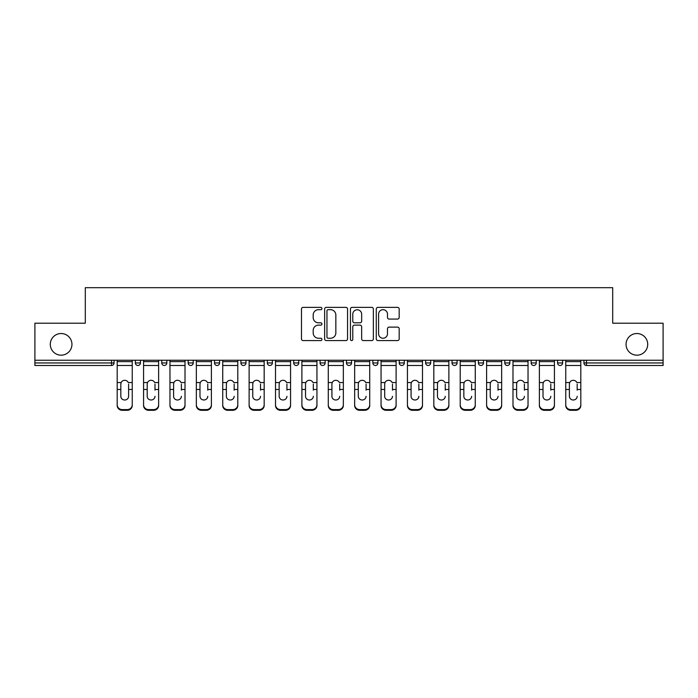 <?xml version="1.0" encoding="UTF-8"?>
<svg xmlns="http://www.w3.org/2000/svg" width="698" height="698" viewBox="0 0 698 698"><rect width="100%" height="100%" fill="white"/><g stroke="black" fill="none" stroke-linecap="round" stroke-linejoin="round"><path stroke-width="1.05" d="M71.946 344.35A10.828 10.828 0 0 1 61.119 355.177A10.828 10.828 0 0 1 50.291 344.35A10.828 10.828 0 0 1 61.119 333.522A10.828 10.828 0 0 1 71.946 344.35M647.709 344.35A10.828 10.828 0 0 1 636.881 355.177A10.828 10.828 0 0 1 626.054 344.35A10.828 10.828 0 0 1 636.881 333.522A10.828 10.828 0 0 1 647.709 344.35M321.935 308.525A1.16 1.16 0 0 0 320.775 307.364L303.133 307.364A1.658 1.658 0 0 0 301.475 309.022L301.475 338.905A1.658 1.658 0 0 0 303.133 340.572L320.775 340.572A1.16 1.16 0 0 0 321.935 339.411A1.16 1.16 0 0 0 320.775 338.242L318.489 338.242A5.314 5.314 0 0 1 313.184 332.929L313.184 330.442A5.314 5.314 0 0 1 318.489 325.128L320.775 325.128A1.16 1.16 0 0 0 321.935 323.968A1.16 1.16 0 0 0 320.775 322.808L318.489 322.808A5.314 5.314 0 0 1 313.184 317.494L313.184 314.999A5.314 5.314 0 0 1 318.489 309.685L320.775 309.685A1.16 1.16 0 0 0 321.935 308.525M397.52 319.073A1.658 1.658 0 0 0 399.177 317.407L399.177 309.022A1.658 1.658 0 0 0 397.52 307.364L377.932 307.364A1.658 1.658 0 0 0 376.266 309.022L376.266 338.905A1.658 1.658 0 0 0 377.932 340.572L397.52 340.572A1.658 1.658 0 0 0 399.177 338.905L399.177 328.784A1.658 1.658 0 0 0 397.52 327.118L389.135 327.118A1.658 1.658 0 0 0 387.477 328.784L387.477 333.801A4.441 4.441 0 0 1 383.036 338.242A4.441 4.441 0 0 1 378.595 333.801L378.595 314.126A4.441 4.441 0 0 1 383.036 309.685A4.441 4.441 0 0 1 387.477 314.126L387.477 317.407A1.658 1.658 0 0 0 389.135 319.073L397.52 319.073M34.9 360.247L34.9 323.209L85.304 323.209L85.304 287.689L612.696 287.689L612.696 323.209L663.1 323.209L663.1 360.247L34.9 360.247L34.9 362.951L111.523 362.951L111.523 360.247M347.543 309.022A1.658 1.658 0 0 0 345.885 307.364L326.298 307.364A1.658 1.658 0 0 0 324.64 309.022L324.64 338.905A1.658 1.658 0 0 0 326.298 340.572L345.885 340.572A1.658 1.658 0 0 0 347.543 338.905L347.543 309.022M352.115 307.364L371.702 307.364A1.658 1.658 0 0 1 373.36 309.022L373.36 338.905A1.658 1.658 0 0 1 371.702 340.572L363.318 340.572A1.658 1.658 0 0 1 361.66 338.905L361.66 326.786A1.658 1.658 0 0 0 360.002 325.128L354.436 325.128A1.658 1.658 0 0 0 352.778 326.786L352.778 339.411A1.16 1.16 0 0 1 351.618 340.572A1.16 1.16 0 0 1 350.457 339.411L350.457 309.022A1.658 1.658 0 0 1 352.115 307.364M111.523 365.49A2.539 2.539 0 0 0 114.062 362.951L111.523 362.951L111.523 365.49A2.539 2.539 0 0 0 114.062 362.951L114.062 360.247L114.062 362.951A2.539 2.539 0 0 1 111.523 365.49L34.9 365.49L34.9 362.951M663.1 360.247L663.1 365.49L586.477 365.49A2.539 2.539 0 0 1 583.938 362.951L583.938 360.247M135.368 360.247L135.368 362.951L135.368 360.247M137.907 365.49A2.539 2.539 0 0 1 135.368 362.951A2.539 2.539 0 0 0 137.907 365.49A2.539 2.539 0 0 0 140.446 362.951L140.446 360.247L140.446 362.951A2.539 2.539 0 0 1 137.907 365.49A2.539 2.539 0 0 1 135.368 362.951L140.446 362.951A2.539 2.539 0 0 1 137.907 365.49M161.762 360.247L161.762 362.951L161.762 360.247M166.831 360.247L166.831 362.951L166.831 360.247M188.146 362.951A2.539 2.539 0 0 0 190.685 365.49A2.539 2.539 0 0 0 193.215 362.951A2.539 2.539 0 0 1 190.685 365.49A2.539 2.539 0 0 0 193.215 362.951L193.215 360.247L193.215 362.951L188.146 362.951A2.539 2.539 0 0 0 190.685 365.49A2.539 2.539 0 0 1 188.146 362.951L188.146 360.247M219.608 360.247L219.608 362.951L214.53 362.951A2.539 2.539 0 0 0 217.069 365.49A2.539 2.539 0 0 1 214.53 362.951L214.53 360.247M240.915 360.247L240.915 362.951L240.915 360.247M245.993 360.247L245.993 362.951L245.993 360.247M267.308 360.247L267.308 362.951L267.308 360.247M272.377 360.247L272.377 362.951L272.377 360.247M293.692 360.247L293.692 362.951L293.692 360.247M298.761 360.247L298.761 362.951L298.761 360.247M320.077 360.247L320.077 362.951L320.077 360.247M325.155 360.247L325.155 362.951A2.539 2.539 0 0 1 322.616 365.49A2.539 2.539 0 0 1 320.077 362.951L325.155 362.951A2.539 2.539 0 0 1 322.616 365.49M346.461 360.247L346.461 362.951L346.461 360.247M351.539 360.247L351.539 362.951L351.539 360.247M372.845 360.247L372.845 362.951L372.845 360.247M377.923 360.247L377.923 362.951L377.923 360.247M399.239 360.247L399.239 362.951L399.239 360.247M404.308 360.247L404.308 362.951A2.539 2.539 0 0 1 401.769 365.49A2.539 2.539 0 0 1 399.239 362.951A2.539 2.539 0 0 0 401.769 365.49A2.539 2.539 0 0 0 404.308 362.951A2.539 2.539 0 0 1 401.769 365.49A2.539 2.539 0 0 1 399.239 362.951L404.308 362.951M428.162 365.49A2.539 2.539 0 0 0 430.692 362.951L430.692 360.247L430.692 362.951A2.539 2.539 0 0 1 428.162 365.49A2.539 2.539 0 0 1 425.623 362.951L425.623 360.247M452.007 360.247L452.007 362.951L452.007 360.247M457.085 360.247L457.085 362.951A2.539 2.539 0 0 1 454.546 365.49A2.539 2.539 0 0 1 452.007 362.951A2.539 2.539 0 0 0 454.546 365.49A2.539 2.539 0 0 1 452.007 362.951L457.085 362.951A2.539 2.539 0 0 1 454.546 365.49M483.47 360.247L483.47 362.951A2.539 2.539 0 0 1 480.931 365.49A2.539 2.539 0 0 1 478.392 362.951L478.392 360.247M509.854 360.247L509.854 362.951A2.539 2.539 0 0 1 507.315 365.49A2.539 2.539 0 0 1 504.785 362.951L504.785 360.247M536.239 360.247L536.239 362.951A2.539 2.539 0 0 1 533.708 365.49A2.539 2.539 0 0 1 531.169 362.951L531.169 360.247M562.632 360.247L562.632 362.951A2.539 2.539 0 0 1 560.093 365.49A2.539 2.539 0 0 1 557.554 362.951L557.554 360.247M164.292 365.49A2.539 2.539 0 0 1 161.762 362.951A2.539 2.539 0 0 0 164.292 365.49A2.539 2.539 0 0 0 166.831 362.951A2.539 2.539 0 0 1 164.292 365.49A2.539 2.539 0 0 1 161.762 362.951L166.831 362.951A2.539 2.539 0 0 1 164.292 365.49M219.608 362.951A2.539 2.539 0 0 1 217.069 365.49A2.539 2.539 0 0 0 219.608 362.951A2.539 2.539 0 0 1 217.069 365.49A2.539 2.539 0 0 1 214.53 362.951M243.454 365.49A2.539 2.539 0 0 1 240.915 362.951A2.539 2.539 0 0 0 243.454 365.49A2.539 2.539 0 0 0 245.993 362.951A2.539 2.539 0 0 1 243.454 365.49A2.539 2.539 0 0 1 240.915 362.951L245.993 362.951A2.539 2.539 0 0 1 243.454 365.49M269.838 365.49A2.539 2.539 0 0 1 267.308 362.951A2.539 2.539 0 0 0 269.838 365.49A2.539 2.539 0 0 0 272.377 362.951A2.539 2.539 0 0 1 269.838 365.49A2.539 2.539 0 0 1 267.308 362.951L272.377 362.951M296.231 365.49A2.539 2.539 0 0 1 293.692 362.951A2.539 2.539 0 0 0 296.231 365.49A2.539 2.539 0 0 0 298.761 362.951A2.539 2.539 0 0 1 296.231 365.49A2.539 2.539 0 0 1 293.692 362.951L298.761 362.951M349 365.49A2.539 2.539 0 0 1 346.461 362.951L351.539 362.951A2.539 2.539 0 0 1 349 365.49A2.539 2.539 0 0 0 351.539 362.951M375.384 365.49A2.539 2.539 0 0 1 372.845 362.951A2.539 2.539 0 0 0 375.384 365.49A2.539 2.539 0 0 0 377.923 362.951A2.539 2.539 0 0 1 375.384 365.49A2.539 2.539 0 0 1 372.845 362.951L377.923 362.951A2.539 2.539 0 0 1 375.384 365.49M328.121 309.685A1.16 1.16 0 0 0 326.961 310.854L326.961 337.082A1.16 1.16 0 0 0 328.121 338.242L330.529 338.242A5.314 5.314 0 0 0 335.843 332.929L335.843 314.999A5.314 5.314 0 0 0 330.529 309.685L328.121 309.685M361.66 314.213A4.441 4.441 0 0 0 357.219 309.772A4.441 4.441 0 0 0 352.778 314.213L352.778 321.141A1.658 1.658 0 0 0 354.436 322.808L360.002 322.808A1.658 1.658 0 0 0 361.66 321.141L361.66 314.213M128.607 384.057L128.607 389.467L132.245 389.467L132.245 360.247M117.185 390.182L117.185 405.512L117.185 382.565L121.138 382.565L120.824 384.057L121.138 382.565A3.891 3.726 0 0 1 128.292 382.565L132.245 382.565M132.245 390.182L132.245 405.512A5.078 4.799 180 0 1 127.167 410.311L127.167 409.604A5.078 4.799 0 0 0 132.245 404.805L132.245 389.467M128.607 396.324A3.891 3.682 180 0 1 124.715 399.998A3.891 3.682 180 0 0 128.607 396.324L128.607 389.467M124.715 399.998A3.891 3.682 180 0 1 120.824 396.324L120.824 384.057M117.185 404.805A5.078 4.799 0 0 0 122.263 409.604L122.263 410.311L127.167 410.311M122.263 410.311A5.078 4.799 180 0 1 117.185 405.512M122.263 409.604L127.167 409.604M117.185 382.565L117.185 360.247M132.245 404.805L132.245 405.512M154.991 384.057L154.991 389.467L158.629 389.467L158.629 360.247M143.579 390.182L143.579 405.512L143.579 382.565L147.522 382.565L147.208 384.057L147.522 382.565A3.891 3.726 0 0 1 154.686 382.565L158.629 382.565M154.991 390.182L154.991 389.467M151.1 399.998A3.891 3.682 180 0 0 154.991 396.324A3.891 3.682 180 0 1 151.1 399.998A3.891 3.682 180 0 1 147.208 396.324L147.208 384.057M181.375 384.057L181.375 389.467L185.014 389.467L185.014 360.247M169.963 390.182L169.963 405.512L169.963 382.565L173.907 382.565L173.601 384.057L173.907 382.565A3.891 3.726 0 0 1 181.07 382.565L185.014 382.565M181.375 390.182L181.375 389.467M177.484 399.998A3.891 3.682 180 0 0 181.375 396.324A3.891 3.682 180 0 1 177.484 399.998A3.891 3.682 180 0 1 173.601 396.324L173.601 384.057M207.768 384.057L207.768 389.467L211.398 389.467L211.398 360.247M196.347 390.182L196.347 405.512L196.347 382.565L200.291 382.565L199.986 384.057L200.291 382.565A3.891 3.726 0 0 1 207.454 382.565L211.398 382.565M207.768 390.182L207.768 389.467M203.877 399.998A3.891 3.682 180 0 0 207.768 396.324A3.891 3.682 180 0 1 203.877 399.998A3.891 3.682 180 0 1 199.986 396.324L199.986 384.057M234.153 384.057L234.153 389.467L237.791 389.467L237.791 360.247M222.732 390.182L222.732 405.512L222.732 382.565L226.684 382.565L226.37 384.057L226.684 382.565A3.891 3.726 0 0 1 233.839 382.565L237.791 382.565M234.153 390.182L234.153 389.467M230.261 399.998A3.891 3.682 180 0 0 234.153 396.324A3.891 3.682 180 0 1 230.261 399.998A3.891 3.682 180 0 1 226.37 396.324L226.37 384.057M260.537 384.057L260.537 389.467L264.176 389.467L264.176 360.247M249.125 390.182L249.125 405.512L249.125 382.565L253.069 382.565L252.755 384.057L253.069 382.565A3.891 3.726 0 0 1 260.232 382.565L264.176 382.565M260.537 390.182L260.537 389.467M256.646 399.998A3.891 3.682 180 0 0 260.537 396.324A3.891 3.682 180 0 1 256.646 399.998A3.891 3.682 180 0 1 252.755 396.324L252.755 384.057M158.629 404.805L158.629 405.512A5.078 4.799 180 0 1 153.551 410.311L153.551 409.604A5.078 4.799 0 0 0 158.629 404.805L158.629 389.467M143.579 404.805A5.078 4.799 0 0 0 148.648 409.604L148.648 410.311L153.551 410.311M148.648 410.311A5.078 4.799 180 0 1 143.579 405.512M148.648 409.604L153.551 409.604M143.579 382.565L143.579 360.247M185.014 404.805L185.014 405.512A5.078 4.799 180 0 1 179.944 410.311L179.944 409.604A5.078 4.799 0 0 0 185.014 404.805L185.014 389.467M169.963 404.805A5.078 4.799 0 0 0 175.032 409.604L175.032 410.311L179.944 410.311M175.032 410.311A5.078 4.799 180 0 1 169.963 405.512M175.032 409.604L179.944 409.604M169.963 382.565L169.963 360.247M211.398 404.805L211.398 405.512A5.078 4.799 180 0 1 206.329 410.311L206.329 409.604A5.078 4.799 0 0 0 211.398 404.805L211.398 389.467M196.347 404.805A5.078 4.799 0 0 0 201.425 409.604L201.425 410.311L206.329 410.311M201.425 410.311A5.078 4.799 180 0 1 196.347 405.512M201.425 409.604L206.329 409.604M196.347 382.565L196.347 360.247M237.791 404.805L237.791 405.512A5.078 4.799 180 0 1 232.713 410.311L232.713 409.604A5.078 4.799 0 0 0 237.791 404.805L237.791 389.467M222.732 404.805A5.078 4.799 0 0 0 227.81 409.604L227.81 410.311L232.713 410.311M227.81 410.311A5.078 4.799 180 0 1 222.732 405.512M227.81 409.604L232.713 409.604M222.732 382.565L222.732 360.247M264.176 404.805L264.176 405.512A5.078 4.799 180 0 1 259.098 410.311L259.098 409.604A5.078 4.799 0 0 0 264.176 404.805L264.176 389.467M249.125 404.805A5.078 4.799 0 0 0 254.194 409.604L254.194 410.311L259.098 410.311M254.194 410.311A5.078 4.799 180 0 1 249.125 405.512M254.194 409.604L259.098 409.604M249.125 382.565L249.125 360.247M286.922 384.057L286.922 389.467L290.56 389.467L290.56 360.247M275.509 390.182L275.509 405.512L275.509 382.565L279.453 382.565L279.148 384.057L279.453 382.565A3.891 3.726 0 0 1 286.616 382.565L290.56 382.565M286.922 390.182L286.922 389.467M283.03 399.998A3.891 3.682 180 0 0 286.922 396.324A3.891 3.682 180 0 1 283.03 399.998A3.891 3.682 180 0 1 279.148 396.324L279.148 384.057M290.56 404.805L290.56 405.512A5.078 4.799 180 0 1 285.491 410.311L285.491 409.604A5.078 4.799 0 0 0 290.56 404.805L290.56 389.467M275.509 404.805A5.078 4.799 0 0 0 280.579 409.604L280.579 410.311L285.491 410.311M280.579 410.311A5.078 4.799 180 0 1 275.509 405.512M280.579 409.604L285.491 409.604M275.509 382.565L275.509 360.247M313.315 384.057L313.315 389.467L316.944 389.467L316.944 360.247M301.894 390.182L301.894 405.512L301.894 382.565L305.837 382.565L305.532 384.057L305.837 382.565A3.891 3.726 0 0 1 313.001 382.565L316.944 382.565M313.315 390.182L313.315 389.467M309.423 399.998A3.891 3.682 180 0 0 313.315 396.324A3.891 3.682 180 0 1 309.423 399.998A3.891 3.682 180 0 1 305.532 396.324L305.532 384.057M316.944 404.805L316.944 405.512A5.078 4.799 180 0 1 311.875 410.311L311.875 409.604A5.078 4.799 0 0 0 316.944 404.805L316.944 389.467M301.894 404.805A5.078 4.799 0 0 0 306.972 409.604L306.972 410.311L311.875 410.311M306.972 410.311A5.078 4.799 180 0 1 301.894 405.512M306.972 409.604L311.875 409.604M301.894 382.565L301.894 360.247M339.699 384.057L339.699 389.467L343.337 389.467L343.337 360.247M328.278 390.182L328.278 405.512L328.278 382.565L332.231 382.565L331.916 384.057L332.231 382.565A3.891 3.726 0 0 1 339.385 382.565L343.337 382.565M339.699 390.182L339.699 389.467M335.808 399.998A3.891 3.682 180 0 0 339.699 396.324A3.891 3.682 180 0 1 335.808 399.998A3.891 3.682 180 0 1 331.916 396.324L331.916 384.057M343.337 404.805L343.337 405.512A5.078 4.799 180 0 1 338.26 410.311L338.26 409.604A5.078 4.799 0 0 0 343.337 404.805L343.337 389.467M328.278 404.805A5.078 4.799 0 0 0 333.356 409.604L333.356 410.311L338.26 410.311M333.356 410.311A5.078 4.799 180 0 1 328.278 405.512M333.356 409.604L338.26 409.604M328.278 382.565L328.278 360.247M366.084 384.057L366.084 389.467L369.722 389.467L369.722 360.247M354.663 390.182L354.663 405.512L354.663 382.565L358.615 382.565L358.301 384.057L358.615 382.565A3.891 3.726 0 0 1 365.769 382.565L369.722 382.565M366.084 390.182L366.084 389.467M362.192 399.998A3.891 3.682 180 0 0 366.084 396.324A3.891 3.682 180 0 1 362.192 399.998A3.891 3.682 180 0 1 358.301 396.324L358.301 384.057M369.722 404.805L369.722 405.512A5.078 4.799 180 0 1 364.644 410.311L364.644 409.604A5.078 4.799 0 0 0 369.722 404.805L369.722 389.467M354.663 404.805A5.078 4.799 0 0 0 359.74 409.604L359.74 410.311L364.644 410.311M359.74 410.311A5.078 4.799 180 0 1 354.663 405.512M359.74 409.604L364.644 409.604M354.663 382.565L354.663 360.247M392.468 384.057L392.468 389.467L396.106 389.467L396.106 360.247M381.056 390.182L381.056 405.512L381.056 382.565L384.999 382.565L384.685 384.057L384.999 382.565A3.891 3.726 0 0 1 392.163 382.565L396.106 382.565M392.468 390.182L392.468 389.467M388.577 399.998A3.891 3.682 180 0 0 392.468 396.324A3.891 3.682 180 0 1 388.577 399.998A3.891 3.682 180 0 1 384.685 396.324L384.685 384.057M396.106 404.805L396.106 405.512A5.078 4.799 180 0 1 391.028 410.311L391.028 409.604A5.078 4.799 0 0 0 396.106 404.805L396.106 389.467M381.056 404.805A5.078 4.799 0 0 0 386.125 409.604L386.125 410.311L391.028 410.311M386.125 410.311A5.078 4.799 180 0 1 381.056 405.512M386.125 409.604L391.028 409.604M381.056 382.565L381.056 360.247M418.852 384.057L418.852 389.467L422.491 389.467L422.491 360.247M407.44 390.182L407.44 405.512L407.44 382.565L411.384 382.565L411.078 384.057L411.384 382.565A3.891 3.726 0 0 1 418.547 382.565L422.491 382.565M418.852 390.182L418.852 389.467M414.97 399.998A3.891 3.682 180 0 0 418.852 396.324A3.891 3.682 180 0 1 414.97 399.998A3.891 3.682 180 0 1 411.078 396.324L411.078 384.057M422.491 404.805L422.491 405.512A5.078 4.799 180 0 1 417.421 410.311L417.421 409.604A5.078 4.799 0 0 0 422.491 404.805L422.491 389.467M407.44 404.805A5.078 4.799 0 0 0 412.509 409.604L412.509 410.311L417.421 410.311M412.509 410.311A5.078 4.799 180 0 1 407.44 405.512M412.509 409.604L417.421 409.604M407.44 382.565L407.44 360.247M445.245 384.057L445.245 389.467L448.875 389.467L448.875 360.247M433.824 390.182L433.824 405.512L433.824 382.565L437.768 382.565L437.463 384.057L437.768 382.565A3.891 3.726 0 0 1 444.931 382.565L448.875 382.565M445.245 390.182L445.245 389.467M441.354 399.998A3.891 3.682 180 0 0 445.245 396.324A3.891 3.682 180 0 1 441.354 399.998A3.891 3.682 180 0 1 437.463 396.324L437.463 384.057M448.875 404.805L448.875 405.512A5.078 4.799 180 0 1 443.806 410.311L443.806 409.604A5.078 4.799 0 0 0 448.875 404.805L448.875 389.467M433.824 404.805A5.078 4.799 0 0 0 438.902 409.604L438.902 410.311L443.806 410.311M438.902 410.311A5.078 4.799 180 0 1 433.824 405.512M438.902 409.604L443.806 409.604M433.824 382.565L433.824 360.247M471.63 384.057L471.63 389.467L475.268 389.467L475.268 360.247M460.209 390.182L460.209 405.512L460.209 382.565L464.161 382.565L463.847 384.057L464.161 382.565A3.891 3.726 0 0 1 471.316 382.565L475.268 382.565M471.63 390.182L471.63 389.467M467.739 399.998A3.891 3.682 180 0 0 471.63 396.324A3.891 3.682 180 0 1 467.739 399.998A3.891 3.682 180 0 1 463.847 396.324L463.847 384.057M475.268 404.805L475.268 405.512A5.078 4.799 180 0 1 470.19 410.311L470.19 409.604A5.078 4.799 0 0 0 475.268 404.805L475.268 389.467M460.209 404.805A5.078 4.799 0 0 0 465.287 409.604L465.287 410.311L470.19 410.311M465.287 410.311A5.078 4.799 180 0 1 460.209 405.512M465.287 409.604L470.19 409.604M460.209 382.565L460.209 360.247M498.014 384.057L498.014 389.467L501.653 389.467L501.653 360.247M486.602 390.182L486.602 405.512L486.602 382.565L490.546 382.565L490.232 384.057L490.546 382.565A3.891 3.726 0 0 1 497.709 382.565L501.653 382.565M498.014 390.182L498.014 389.467M494.123 399.998A3.891 3.682 180 0 0 498.014 396.324A3.891 3.682 180 0 1 494.123 399.998A3.891 3.682 180 0 1 490.232 396.324L490.232 384.057M501.653 404.805L501.653 405.512A5.078 4.799 180 0 1 496.575 410.311L496.575 409.604A5.078 4.799 0 0 0 501.653 404.805L501.653 389.467M486.602 404.805A5.078 4.799 0 0 0 491.671 409.604L491.671 410.311L496.575 410.311M491.671 410.311A5.078 4.799 180 0 1 486.602 405.512M491.671 409.604L496.575 409.604M486.602 382.565L486.602 360.247M524.399 384.057L524.399 389.467L528.037 389.467L528.037 360.247M512.986 390.182L512.986 405.512L512.986 382.565L516.93 382.565L516.625 384.057L516.93 382.565A3.891 3.726 0 0 1 524.093 382.565L528.037 382.565M524.399 390.182L524.399 389.467M520.516 399.998A3.891 3.682 180 0 0 524.399 396.324A3.891 3.682 180 0 1 520.516 399.998A3.891 3.682 180 0 1 516.625 396.324L516.625 384.057M528.037 404.805L528.037 405.512A5.078 4.799 180 0 1 522.968 410.311L522.968 409.604A5.078 4.799 0 0 0 528.037 404.805L528.037 389.467M512.986 404.805A5.078 4.799 0 0 0 518.056 409.604L518.056 410.311L522.968 410.311M518.056 410.311A5.078 4.799 180 0 1 512.986 405.512M518.056 409.604L522.968 409.604M512.986 382.565L512.986 360.247M550.792 384.057L550.792 389.467L554.421 389.467L554.421 360.247M539.371 390.182L539.371 405.512L539.371 382.565L543.314 382.565L543.009 384.057L543.314 382.565A3.891 3.726 0 0 1 550.478 382.565L554.421 382.565M550.792 390.182L550.792 389.467M546.9 399.998A3.891 3.682 180 0 0 550.792 396.324A3.891 3.682 180 0 1 546.9 399.998A3.891 3.682 180 0 1 543.009 396.324L543.009 384.057M554.421 404.805L554.421 405.512A5.078 4.799 180 0 1 549.352 410.311L549.352 409.604A5.078 4.799 0 0 0 554.421 404.805L554.421 389.467M539.371 404.805A5.078 4.799 0 0 0 544.449 409.604L544.449 410.311L549.352 410.311M544.449 410.311A5.078 4.799 180 0 1 539.371 405.512M544.449 409.604L549.352 409.604M539.371 382.565L539.371 360.247M577.176 384.057L577.176 389.467L580.815 389.467L580.815 360.247M565.755 390.182L565.755 405.512L565.755 382.565L569.708 382.565L569.394 384.057L569.708 382.565A3.891 3.726 0 0 1 576.862 382.565L580.815 382.565M577.176 390.182L577.176 389.467M573.285 399.998A3.891 3.682 180 0 0 577.176 396.324A3.891 3.682 180 0 1 573.285 399.998A3.891 3.682 180 0 1 569.394 396.324L569.394 384.057M580.815 404.805L580.815 405.512A5.078 4.799 180 0 1 575.737 410.311L575.737 409.604A5.078 4.799 0 0 0 580.815 404.805L580.815 389.467M565.755 404.805A5.078 4.799 0 0 0 570.833 409.604L570.833 410.311L575.737 410.311M570.833 410.311A5.078 4.799 180 0 1 565.755 405.512M570.833 409.604L575.737 409.604M565.755 382.565L565.755 360.247M586.477 360.247L586.477 362.951L663.1 362.951M583.938 362.951L586.477 362.951L586.477 365.49M430.692 362.951L425.623 362.951M480.931 365.49A2.539 2.539 0 0 0 483.47 362.951L478.392 362.951M507.315 365.49A2.539 2.539 0 0 0 509.854 362.951L504.785 362.951M533.708 365.49A2.539 2.539 0 0 0 536.239 362.951L531.169 362.951M560.093 365.49A2.539 2.539 0 0 0 562.632 362.951L557.554 362.951M117.185 389.467L120.824 389.467M117.185 365.49L132.245 365.49M117.185 361.643L132.245 361.643M143.579 389.467L147.208 389.467M143.579 365.49L158.629 365.49M143.579 361.643L158.629 361.643M169.963 389.467L173.601 389.467M169.963 365.49L185.014 365.49M169.963 361.643L185.014 361.643M196.347 389.467L199.986 389.467M196.347 365.49L211.398 365.49M196.347 361.643L211.398 361.643M222.732 389.467L226.37 389.467M222.732 365.49L237.791 365.49M222.732 361.643L237.791 361.643M249.125 389.467L252.755 389.467M249.125 365.49L264.176 365.49M249.125 361.643L264.176 361.643M275.509 389.467L279.148 389.467M275.509 365.49L290.56 365.49M275.509 361.643L290.56 361.643M301.894 389.467L305.532 389.467M301.894 365.49L316.944 365.49M301.894 361.643L316.944 361.643M328.278 389.467L331.916 389.467M328.278 365.49L343.337 365.49M328.278 361.643L343.337 361.643M354.663 389.467L358.301 389.467M354.663 365.49L369.722 365.49M354.663 361.643L369.722 361.643M381.056 389.467L384.685 389.467M381.056 365.49L396.106 365.49M381.056 361.643L396.106 361.643M407.44 389.467L411.078 389.467M407.44 365.49L422.491 365.49M407.44 361.643L422.491 361.643M433.824 389.467L437.463 389.467M433.824 365.49L448.875 365.49M433.824 361.643L448.875 361.643M460.209 389.467L463.847 389.467M460.209 365.49L475.268 365.49M460.209 361.643L475.268 361.643M486.602 389.467L490.232 389.467M486.602 365.49L501.653 365.49M486.602 361.643L501.653 361.643M512.986 389.467L516.625 389.467M512.986 365.49L528.037 365.49M512.986 361.643L528.037 361.643M539.371 389.467L543.009 389.467M539.371 365.49L554.421 365.49M539.371 361.643L554.421 361.643M565.755 389.467L569.394 389.467M565.755 365.49L580.815 365.49M565.755 361.643L580.815 361.643"/></g></svg>
